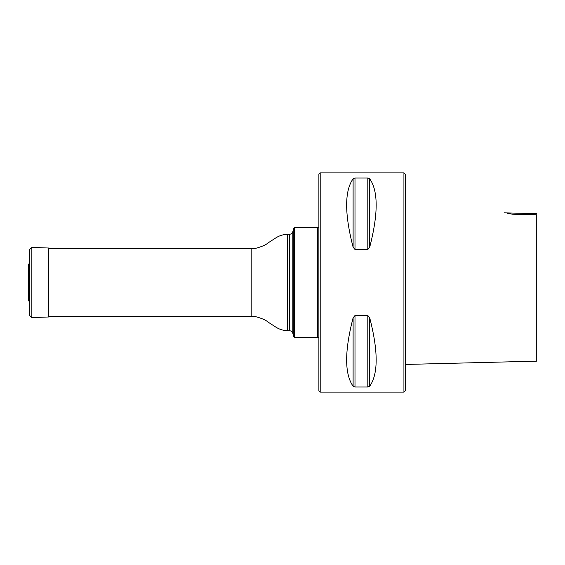 <?xml version="1.0" encoding="UTF-8"?>
<svg xmlns="http://www.w3.org/2000/svg" width="565" height="565" viewBox="0 0 565 565"><rect width="100%" height="100%" fill="white"/><g stroke="black" fill="none" stroke-linecap="round" stroke-linejoin="round"><path stroke-width="0.85" d="M294.337 227.702L294.337 337.298L317.135 337.298L317.135 227.702L294.337 227.702L293.786 228.126L293.786 336.874L294.337 337.298M318.886 337.298L317.572 337.298L317.572 227.702L318.886 227.702M320.2 172.911L320.2 392.089L403.926 392.089L403.926 172.911L320.2 172.911L318.886 174.225L318.886 390.775L320.2 392.089M367.815 315.51L354.997 315.51L353.104 317.812C344.495 351.169 344.495 373.981 353.104 386.241L354.997 387.004L367.815 387.004L369.708 386.241C378.317 373.981 378.317 351.169 369.708 317.812L367.815 315.51L367.815 387.004M367.815 177.996L354.997 177.996L353.104 178.759C344.495 191.019 344.495 213.831 353.104 247.188L354.997 249.49L367.815 249.49L369.708 247.188C378.317 213.831 378.317 191.019 369.708 178.759L367.815 177.996L367.815 249.49M403.926 172.911L405.239 174.225L405.239 390.775L403.926 392.089M536.75 213.669L504.142 212.85M536.75 214.749L536.75 361.148L536.75 214.749L512.42 214.206L507.017 213.259M29.013 301.286L29.013 263.714L28.391 264.999L28.25 268.94L28.25 296.06L28.391 300.001L29.09 301.35L29.585 315.454L29.585 249.546L31.852 247.435L48.774 248.021L48.774 316.979L31.852 317.565L31.852 247.435M29.013 263.714L29.09 301.35M289.442 330.723L289.442 234.277C291.159 234.178 292.289 233.31 292.832 231.678L292.832 333.322C292.289 331.69 291.159 330.822 289.442 330.723L287.324 330.723C283.058 330.532 279.124 329.268 275.515 326.923L268.234 322.205C266.002 320.136 261.595 318.222 255.013 316.478L251.813 316.252L251.813 248.748L48.774 248.748M287.324 330.723L287.324 234.277C283.058 234.468 279.124 235.732 275.515 238.077L268.234 242.795C266.002 244.864 261.595 246.778 255.013 248.522L251.813 248.748M369.708 317.812L369.708 386.241M353.104 317.812L353.104 386.241M354.997 315.51L354.997 387.004M369.708 178.759L369.708 247.188M353.104 178.759L353.104 247.188M354.997 177.996L354.997 249.49M28.391 300.001L28.391 264.999M251.813 316.252L48.774 316.252M292.832 333.322L293.786 336.874M292.832 231.678L293.786 228.126M289.442 234.277L287.324 234.277M317.572 228.14L317.135 227.702M317.572 336.86L317.135 337.298M405.239 364.453L536.75 361.148M28.285 295.467L28.25 296.06M28.25 269.053L28.25 295.947L28.25 269.053M29.09 263.65L29.585 249.546M29.585 315.454L31.852 317.565"/></g></svg>
